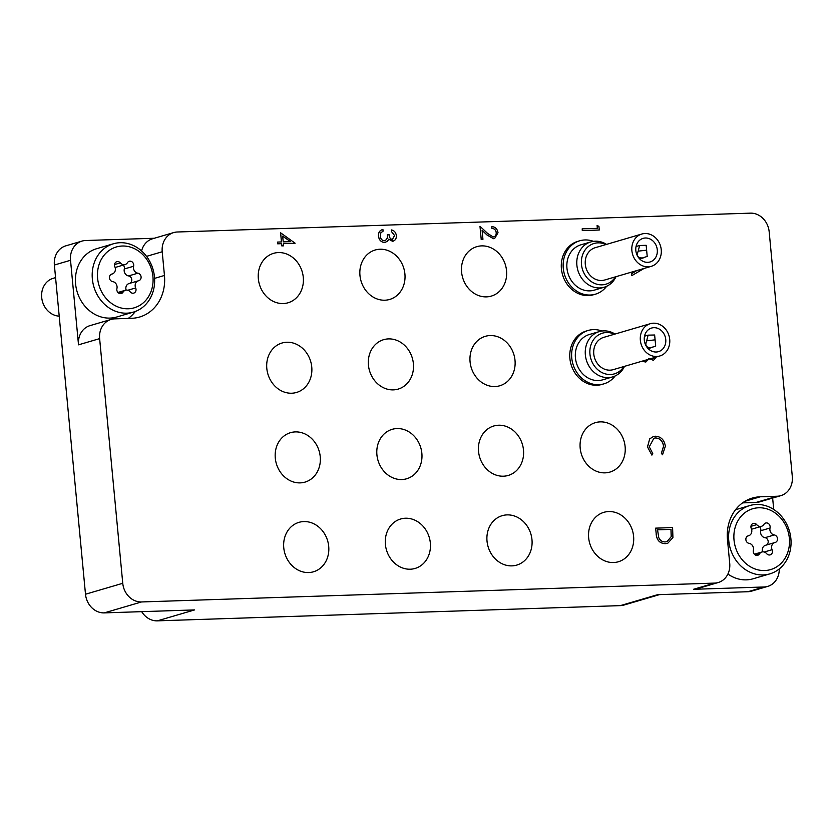 <?xml version="1.0" encoding="UTF-8"?>
<svg xmlns="http://www.w3.org/2000/svg" width="834" height="834" viewBox="0 0 834 834"><rect width="100%" height="100%" fill="white"/><g stroke="black" fill="none" stroke-linecap="round" stroke-linejoin="round"><path stroke-width="1.25" d="M283.216 303.555A25.76 22.309 73.6 0 0 288.064 302.773A25.76 22.309 73.6 0 0 302.878 274.532A25.76 22.309 73.6 0 0 278.4 252.566A25.76 22.309 73.6 0 0 273.552 253.348A25.76 22.309 73.6 0 0 258.738 281.59A25.76 22.309 73.6 0 0 283.216 303.555M384.849 300.209A25.76 22.309 73.6 0 0 389.687 299.437A25.76 22.309 73.6 0 0 404.511 271.186A25.76 22.309 73.6 0 0 380.023 249.23A25.76 22.309 73.6 0 0 375.185 250.002A25.76 22.309 73.6 0 0 360.361 278.254A25.76 22.309 73.6 0 0 384.849 300.209M486.472 296.873A25.76 22.309 73.6 0 0 491.32 296.091A25.76 22.309 73.6 0 0 506.134 267.85A25.76 22.309 73.6 0 0 481.656 245.884A25.76 22.309 73.6 0 0 476.808 246.666A25.76 22.309 73.6 0 0 461.994 274.907A25.76 22.309 73.6 0 0 486.472 296.873M291.692 393.221A25.76 22.309 73.6 0 0 296.539 392.449A25.76 22.309 73.6 0 0 311.353 364.197A25.76 22.309 73.6 0 0 286.875 342.242A25.76 22.309 73.6 0 0 282.028 343.014A25.76 22.309 73.6 0 0 267.214 371.266A25.76 22.309 73.6 0 0 291.692 393.221M393.325 389.874A25.76 22.309 73.6 0 0 398.162 389.103A25.76 22.309 73.6 0 0 412.986 360.851A25.76 22.309 73.6 0 0 388.498 338.896A25.76 22.309 73.6 0 0 383.661 339.667A25.76 22.309 73.6 0 0 368.837 367.919A25.76 22.309 73.6 0 0 393.325 389.874M494.948 386.538A25.76 22.309 73.6 0 0 499.795 385.767A25.76 22.309 73.6 0 0 514.609 357.515A25.76 22.309 73.6 0 0 490.131 335.549A25.76 22.309 73.6 0 0 485.284 336.331A25.76 22.309 73.6 0 0 470.47 364.573A25.76 22.309 73.6 0 0 494.948 386.538M300.167 482.886A25.76 22.309 73.6 0 0 305.015 482.115A25.76 22.309 73.6 0 0 319.829 453.863A25.76 22.309 73.6 0 0 295.351 431.908A25.76 22.309 73.6 0 0 290.503 432.679A25.76 22.309 73.6 0 0 275.689 460.931A25.76 22.309 73.6 0 0 300.167 482.886M401.8 479.55A25.76 22.309 73.6 0 0 406.638 478.768A25.76 22.309 73.6 0 0 421.462 450.527A25.76 22.309 73.6 0 0 396.984 428.561A25.76 22.309 73.6 0 0 392.136 429.343A25.76 22.309 73.6 0 0 377.312 457.585A25.76 22.309 73.6 0 0 401.8 479.55M503.423 476.204A25.76 22.309 73.6 0 0 508.271 475.432A25.76 22.309 73.6 0 0 523.085 447.18A25.76 22.309 73.6 0 0 498.607 425.225A25.76 22.309 73.6 0 0 493.77 425.997A25.76 22.309 73.6 0 0 478.945 454.249A25.76 22.309 73.6 0 0 503.423 476.204M605.057 472.857A25.76 22.309 73.6 0 0 609.904 472.086A25.76 22.309 73.6 0 0 624.718 443.844A25.76 22.309 73.6 0 0 600.24 421.879A25.76 22.309 73.6 0 0 595.393 422.65A25.76 22.309 73.6 0 0 580.579 450.902A25.76 22.309 73.6 0 0 605.057 472.857M308.643 572.551A25.76 22.309 73.6 0 0 313.49 571.78A25.76 22.309 73.6 0 0 328.304 543.528A25.76 22.309 73.6 0 0 303.826 521.573A25.76 22.309 73.6 0 0 298.979 522.345A25.76 22.309 73.6 0 0 284.165 550.596A25.76 22.309 73.6 0 0 308.643 572.551M410.276 569.215A25.76 22.309 73.6 0 0 415.113 568.434A25.76 22.309 73.6 0 0 429.937 540.192A25.76 22.309 73.6 0 0 405.46 518.227A25.76 22.309 73.6 0 0 400.612 519.009A25.76 22.309 73.6 0 0 385.798 547.25A25.76 22.309 73.6 0 0 410.276 569.215M511.909 565.869A25.76 22.309 73.6 0 0 516.746 565.098A25.76 22.309 73.6 0 0 531.571 536.846A25.76 22.309 73.6 0 0 507.082 514.891A25.76 22.309 73.6 0 0 502.245 515.662A25.76 22.309 73.6 0 0 487.421 543.914A25.76 22.309 73.6 0 0 511.909 565.869M613.532 562.533A25.76 22.309 73.6 0 0 618.38 561.751A25.76 22.309 73.6 0 0 633.194 533.51A25.76 22.309 73.6 0 0 608.716 511.544A25.76 22.309 73.6 0 0 603.868 512.326A25.76 22.309 73.6 0 0 589.054 540.568A25.76 22.309 73.6 0 0 613.532 562.533M767.707 586.396L751.559 591.139A19.411 16.816 -106.4 0 1 747.91 591.723L764.059 586.98A19.411 16.816 73.6 0 0 767.707 586.396A19.411 16.816 73.6 0 0 779.269 568.903M659.444 594.632L623.968 605.046A19.411 16.816 -106.4 0 1 620.308 605.63L657.567 594.694L747.91 591.723M773.723 509.459L772.638 498.065M141.592 250.971A19.411 16.816 -106.4 0 1 152.57 238.774L173.691 232.582A19.411 16.816 73.6 0 1 177.34 231.998L750.423 213.15A19.411 16.816 73.6 0 1 769.177 231.81L792.3 476.475A19.411 16.816 73.6 0 1 780.832 495.657A19.411 16.816 73.6 0 1 777.173 496.24L760.243 496.803A42.065 36.435 73.6 0 0 752.331 498.065A42.065 36.435 73.6 0 0 727.477 539.64L729.719 563.336A19.411 16.816 73.6 0 1 718.241 582.518L697.13 588.721A19.411 16.816 -106.4 0 1 693.481 589.304L764.059 586.98M154.571 278.368L164.454 275.46A42.065 36.435 73.6 0 1 139.601 317.035A42.065 36.435 73.6 0 1 131.689 318.296L114.748 318.859A19.411 16.816 73.6 0 0 111.099 319.443A19.411 16.816 73.6 0 0 99.632 338.625L122.754 583.289A19.411 16.816 73.6 0 0 141.509 601.95L104.25 612.886L194.593 609.915L157.334 620.85A19.411 16.816 -106.4 0 1 141.707 611.656M104.25 612.886A19.411 16.816 -106.4 0 1 85.495 594.225L122.754 583.289M154.353 238.253L85.652 240.515A19.411 16.816 73.6 0 0 81.993 241.099A19.411 16.816 73.6 0 0 70.525 260.281L54.377 265.024L85.495 594.225M54.377 265.024A19.411 16.816 -106.4 0 1 65.855 245.832L81.993 241.099M70.525 260.281L78.521 344.828A19.411 16.816 -106.4 0 1 89.989 325.635L111.099 319.443M173.691 232.582A19.411 16.816 73.6 0 0 162.213 251.764L146.534 256.361M164.454 275.46L162.213 251.764M693.481 589.304L714.592 583.102L141.509 601.95M714.592 583.102A19.411 16.816 73.6 0 0 718.241 582.518M620.308 605.63L157.334 620.85M780.832 495.657L759.711 501.859A19.411 16.816 -106.4 0 1 756.063 502.443L742.552 502.881M128.269 318.411A42.065 36.435 73.6 0 0 135.379 311.447M597.092 225.388L598.937 226.462L599.271 230.017L582.33 230.57L582.174 228.85L597.373 228.349L597.092 225.388L597.311 228.349M582.174 228.85L582.33 230.57M599.271 230.017L582.268 230.591M493.53 238.68L487.087 234.99L482.104 230.33L482.949 239.275L481.218 239.337L479.977 226.275L487.692 233.499L493.228 236.96C495.344 236.585 496.355 235.157 496.272 232.676L496.209 232.696C495.761 229.996 494.312 228.558 491.872 228.37L491.779 226.629C495.25 226.838 497.325 228.86 498.013 232.707L494.656 238.503L493.467 238.701L487.025 235.011L482.115 230.413M496.272 232.676C495.823 229.986 494.374 228.537 491.935 228.36L491.872 228.37M493.165 236.981C495.281 236.606 496.293 235.178 496.209 232.696M493.228 236.96L493.957 236.846M479.977 226.275L481.218 239.337M482.949 239.275L481.155 239.348M494.656 238.503L493.467 238.701M491.935 228.36L491.779 226.629M393.262 241.141L388.769 239.129L387.518 241.266L384.62 242.506C381.128 242.152 379.095 239.994 378.521 236.043C378.355 232.436 379.824 230.247 382.91 229.465L383.077 231.195L380.877 232.78L380.262 236.012C380.554 238.816 381.899 240.411 384.307 240.786C386.809 239.994 387.82 237.982 387.33 234.761L389.071 234.698C389.176 237.283 390.26 238.899 392.303 239.535L394.597 235.584L391.553 231.675L391.448 229.934C394.221 230.559 395.848 232.415 396.338 235.501C396.494 238.774 395.201 240.692 392.46 241.266L388.707 239.149M394.597 235.584L391.553 231.675M392.241 239.556L394.534 235.605M387.33 234.761L387.268 234.781C387.758 238.003 386.747 240.015 384.245 240.807M384.307 240.786L384.964 240.682M378.521 236.043L378.459 236.064C378.292 232.457 379.762 230.267 382.848 229.486M384.62 242.506L384.557 242.527C381.065 242.173 379.032 240.015 378.459 236.064M385.725 242.329L384.557 242.527M393.231 241.151L392.397 241.276M391.615 231.654L391.448 229.934M280.631 232.832L295.121 243.226L283.393 243.611L283.602 245.832L281.861 245.884L281.652 243.674L277.743 243.799L277.586 242.079L281.496 241.943L280.631 232.832L281.423 241.943M282.684 236.158L283.226 241.891L290.586 241.651L282.684 236.158M295.121 243.226L283.393 243.632M283.602 245.832L281.798 245.905L281.59 243.684L277.68 243.82L277.586 242.079M290.503 241.651L282.695 236.23M644.129 268.423L631.786 275.647L631.609 273.771L636.759 270.591M631.786 275.647L631.546 273.792L636.696 270.602M656.222 534.104L655.66 528.141L672.6 527.588L672.923 537.586L667.742 543.278L665.407 543.643C659.913 543.455 656.858 540.276 656.222 534.104L655.66 528.141M657.557 529.809L658.714 537.492C660.101 540.547 662.269 542.017 665.24 541.912L667.054 541.631L671.234 536.637L671.026 529.371L657.557 529.809M667.68 543.299L665.344 543.653C659.85 543.476 656.796 540.296 656.16 534.114M667.023 541.641L671.172 536.658L670.963 529.392L657.557 529.83M665.344 446.273L662.53 454.791L661.372 453.321L663.53 446.242C662.728 441.103 660.069 438.34 655.545 437.975L653.898 438.225L649.279 446.816L652.751 453.581L651.886 455.124L647.476 446.899L649.686 438.882L653.262 436.599L655.566 436.224C661.112 436.651 664.375 439.998 665.344 446.273M651.886 455.124L647.538 446.878L649.686 438.882M649.749 438.861L653.324 436.578M662.592 454.77L661.435 453.3L663.593 446.221C662.79 441.082 660.132 438.33 655.607 437.954L655.545 437.975M655.607 437.954L653.929 438.215M648.518 359.287L645.818 362.039L641.878 361.237M656.202 357.035L653.512 360.319L648.769 358.359M651.239 358.495L652.959 358.651L654.169 357.63M644.494 360.476L645.943 360.048M652.928 358.662L654.106 357.65M653.449 360.34L648.716 358.38M645.818 362.039L641.815 361.258M645.224 360.382L645.881 360.069M97.609 278.306A31.713 27.459 73.6 0 0 128.238 308.778A31.713 27.459 73.6 0 0 152.935 276.492A31.713 27.459 73.6 0 0 122.306 246.02A31.713 27.459 73.6 0 0 97.609 278.306M154.467 276.919A35.591 30.827 -106.4 0 1 133.43 312.104A35.591 30.827 -106.4 0 1 92.355 278.963A35.591 30.827 -106.4 0 1 113.382 243.789A35.591 30.827 -106.4 0 1 154.467 276.919M55.565 277.618L53.167 278.327A19.411 16.816 73.6 0 0 41.7 297.509A19.411 16.816 73.6 0 0 59.214 316.159M114.529 265.493A3.868 3.346 73.6 0 0 114.883 266.859A5.306 4.597 -106.4 0 1 112.225 273.979A5.306 4.597 -106.4 0 1 111.954 274.042A3.868 3.346 73.6 0 0 111.746 274.094A3.868 3.346 73.6 0 0 109.462 277.92A3.868 3.346 73.6 0 0 112.663 281.6A5.306 4.597 -106.4 0 1 116.927 288.554A3.868 3.346 73.6 0 0 116.833 289.93A3.868 3.346 73.6 0 0 121.295 293.526A3.868 3.346 73.6 0 0 123.057 292.14A5.306 4.597 -106.4 0 1 125.475 290.242A5.306 4.597 -106.4 0 1 130.25 291.91A3.868 3.346 73.6 0 0 133.732 293.12A3.868 3.346 73.6 0 0 135.661 287.938A5.306 4.597 -106.4 0 1 135.181 286.072A5.306 4.597 -106.4 0 1 138.319 280.818A5.306 4.597 -106.4 0 1 138.59 280.756A3.868 3.346 73.6 0 0 138.798 280.704A3.868 3.346 73.6 0 0 141.071 276.763A3.868 3.346 73.6 0 0 137.881 273.198A5.306 4.597 -106.4 0 1 133.482 268.131A5.306 4.597 -106.4 0 1 133.617 266.244A3.868 3.346 73.6 0 0 132.648 262.397A3.868 3.346 73.6 0 0 129.249 261.271A3.868 3.346 73.6 0 0 127.487 262.658A5.306 4.597 -106.4 0 1 125.069 264.555A5.306 4.597 -106.4 0 1 120.294 262.887A3.868 3.346 73.6 0 0 116.812 261.678A3.868 3.346 73.6 0 0 114.529 265.493M126.132 290.107A5.306 4.597 -106.4 0 1 125.861 288.804A5.306 4.597 -106.4 0 1 128.999 283.56A5.306 4.597 -106.4 0 1 129.28 283.487M129.781 283.331A3.868 3.346 73.6 0 0 131.73 279.307A3.868 3.346 73.6 0 0 128.561 275.929A5.306 4.597 -106.4 0 1 124.172 270.873A5.306 4.597 -106.4 0 1 124.297 268.975A3.868 3.346 73.6 0 0 123.296 265.076M113.382 243.789L96.619 248.709A35.591 30.827 73.6 0 0 75.592 283.883A35.591 30.827 73.6 0 0 116.666 317.024L133.43 312.104M125.069 264.555L115.759 267.297A5.306 4.597 -106.4 0 1 115.092 267.422M734.024 540.067A31.713 27.459 73.6 0 0 764.653 570.539A31.713 27.459 73.6 0 0 789.36 538.253A31.713 27.459 73.6 0 0 758.721 507.781A31.713 27.459 73.6 0 0 734.024 540.067M790.882 538.681A35.591 30.827 -106.4 0 1 769.855 573.865A35.591 30.827 -106.4 0 1 728.77 540.724A35.591 30.827 -106.4 0 1 749.808 505.55A35.591 30.827 -106.4 0 1 790.882 538.681M750.944 527.255A3.868 3.346 73.6 0 0 751.298 528.62A5.306 4.597 -106.4 0 1 748.651 535.741A5.306 4.597 -106.4 0 1 748.369 535.803A3.868 3.346 73.6 0 0 748.171 535.855A3.868 3.346 73.6 0 0 745.877 539.681A3.868 3.346 73.6 0 0 749.088 543.361A5.306 4.597 -106.4 0 1 753.352 550.315A3.868 3.346 73.6 0 0 753.258 551.691A3.868 3.346 73.6 0 0 757.72 555.288A3.868 3.346 73.6 0 0 759.472 553.901A5.306 4.597 -106.4 0 1 761.89 552.004A5.306 4.597 -106.4 0 1 766.675 553.672A3.868 3.346 73.6 0 0 770.157 554.881A3.868 3.346 73.6 0 0 772.086 549.7A5.306 4.597 -106.4 0 1 771.596 547.823A5.306 4.597 -106.4 0 1 774.734 542.58A5.306 4.597 -106.4 0 1 775.015 542.517A3.868 3.346 73.6 0 0 775.213 542.465A3.868 3.346 73.6 0 0 777.486 538.524A3.868 3.346 73.6 0 0 774.296 534.959A5.306 4.597 -106.4 0 1 769.907 529.892A5.306 4.597 -106.4 0 1 770.032 528.005A3.868 3.346 73.6 0 0 769.073 524.148A3.868 3.346 73.6 0 0 765.664 523.033A3.868 3.346 73.6 0 0 763.902 524.419A5.306 4.597 -106.4 0 1 761.494 526.317A5.306 4.597 -106.4 0 1 756.709 524.649A3.868 3.346 73.6 0 0 753.227 523.439A3.868 3.346 73.6 0 0 750.944 527.255M762.557 551.868A5.306 4.597 -106.4 0 1 762.286 550.565A5.306 4.597 -106.4 0 1 765.424 545.321A5.306 4.597 -106.4 0 1 765.695 545.248M766.206 545.092A3.868 3.346 73.6 0 0 768.145 541.068A3.868 3.346 73.6 0 0 764.986 537.69A5.306 4.597 -106.4 0 1 760.587 532.624A5.306 4.597 -106.4 0 1 760.723 530.737A3.868 3.346 73.6 0 0 759.711 526.838M727.905 574.021A35.591 30.827 73.6 0 0 753.081 578.786L769.855 573.865M761.494 526.317L752.174 529.048A5.306 4.597 -106.4 0 1 751.517 529.183M606.641 286.302A27.824 24.103 -106.4 0 1 595.393 294.193A27.824 24.103 -106.4 0 1 590.159 295.027A27.824 24.103 -106.4 0 1 563.711 271.311A27.824 24.103 -106.4 0 1 579.724 240.786A27.824 24.103 -106.4 0 1 584.957 239.952A27.824 24.103 -106.4 0 1 593.454 241.349M595.393 294.193L593.537 294.736A27.824 24.103 -106.4 0 1 588.304 295.58A27.824 24.103 -106.4 0 1 561.855 271.853A27.824 24.103 -106.4 0 1 577.858 241.339L579.724 240.786M615.45 276.846A21.204 18.369 -106.4 0 1 601.96 284.832A21.204 18.369 -106.4 0 1 581.475 264.451A21.204 18.369 -106.4 0 1 597.999 242.861A21.204 18.369 -106.4 0 1 605.964 244.55M616.013 276.679A23.623 20.454 -106.4 0 1 604.15 287.24A23.623 20.454 -106.4 0 1 599.709 287.949A23.623 20.454 -106.4 0 1 577.253 267.808A23.623 20.454 -106.4 0 1 590.847 241.912A23.623 20.454 -106.4 0 1 595.288 241.193A23.623 20.454 -106.4 0 1 606.537 244.383M604.15 287.24L594.215 290.159A23.623 20.454 -106.4 0 1 589.774 290.868A23.623 20.454 -106.4 0 1 567.318 270.727A23.623 20.454 -106.4 0 1 580.912 244.821L590.847 241.912M647.705 262.345A12.302 10.654 -106.4 0 1 636.019 251.858A12.302 10.654 -106.4 0 1 643.087 238.378A12.302 10.654 -106.4 0 1 645.401 238.003A12.302 10.654 -106.4 0 1 657.088 248.49A12.302 10.654 -106.4 0 1 650.02 261.98A12.302 10.654 -106.4 0 1 647.705 262.345M644.984 233.52A16.826 14.574 -106.4 0 1 660.976 247.865A16.826 14.574 -106.4 0 1 651.291 266.327A16.826 14.574 -106.4 0 1 648.133 266.828A16.826 14.574 -106.4 0 1 632.141 252.483A16.826 14.574 -106.4 0 1 641.815 234.031A16.826 14.574 -106.4 0 1 644.984 233.52M651.291 266.327L604.723 279.995A16.826 14.574 -106.4 0 1 601.554 280.495A16.826 14.574 -106.4 0 1 585.562 266.15A16.826 14.574 -106.4 0 1 595.236 247.698L641.815 234.031M642.503 257.946L647.215 256.424L646.162 245.321L639.605 245.477L638.219 251.149C636.311 255.777 637.739 258.04 642.503 257.946M646.162 245.321L647.215 256.424M638.219 251.149L646.558 250.179M623.926 366.512A21.204 18.369 -106.4 0 1 610.436 374.497A21.204 18.369 -106.4 0 1 589.951 354.116A21.204 18.369 -106.4 0 1 606.474 332.526A21.204 18.369 -106.4 0 1 614.439 334.215M624.489 366.345A23.623 20.454 -106.4 0 1 612.625 376.905A23.623 20.454 -106.4 0 1 608.184 377.614A23.623 20.454 -106.4 0 1 585.729 357.484A23.623 20.454 -106.4 0 1 599.323 331.578A23.623 20.454 -106.4 0 1 603.764 330.869A23.623 20.454 -106.4 0 1 615.012 334.048M612.625 376.905L602.69 379.824A23.623 20.454 -106.4 0 1 598.249 380.533A23.623 20.454 -106.4 0 1 575.794 360.392A23.623 20.454 -106.4 0 1 589.388 334.486L599.323 331.578M656.181 352.011A12.302 10.654 -106.4 0 1 644.494 341.533A12.302 10.654 -106.4 0 1 651.573 328.043A12.302 10.654 -106.4 0 1 653.877 327.679A12.302 10.654 -106.4 0 1 665.563 338.156A12.302 10.654 -106.4 0 1 658.495 351.646A12.302 10.654 -106.4 0 1 656.181 352.011M653.46 323.196A16.826 14.574 -106.4 0 1 669.452 337.541A16.826 14.574 -106.4 0 1 659.767 355.993A16.826 14.574 -106.4 0 1 656.608 356.493A16.826 14.574 -106.4 0 1 640.616 342.148A16.826 14.574 -106.4 0 1 650.291 323.696A16.826 14.574 -106.4 0 1 653.46 323.196M659.767 355.993L613.199 369.66A16.826 14.574 -106.4 0 1 610.029 370.16A16.826 14.574 -106.4 0 1 594.037 355.816A16.826 14.574 -106.4 0 1 603.722 337.363L650.291 323.696M650.979 347.611L655.691 346.089L654.638 334.997L648.081 335.143L646.694 340.814C644.786 345.443 646.214 347.705 650.979 347.611M654.638 334.997L655.691 346.089M646.694 340.814L655.034 339.845M615.117 375.967A27.824 24.103 -106.4 0 1 603.868 383.859A27.824 24.103 -106.4 0 1 598.635 384.693A27.824 24.103 -106.4 0 1 572.187 360.976A27.824 24.103 -106.4 0 1 588.199 330.452A27.824 24.103 -106.4 0 1 593.433 329.618A27.824 24.103 -106.4 0 1 601.929 331.015M603.868 383.859L602.012 384.411A27.824 24.103 -106.4 0 1 596.779 385.245A27.824 24.103 -106.4 0 1 570.331 361.518A27.824 24.103 -106.4 0 1 586.333 331.004L588.199 330.452M99.632 338.625L78.521 344.828M744.991 501.276L760.243 496.803M756.063 502.443L777.173 496.24M119.064 293.318L123.057 292.14M124.297 268.975L133.617 266.244M128.561 275.929L137.881 273.198M127.79 290.253L135.661 287.938M114.539 264.576L120.294 262.887M755.489 555.079L759.472 553.901M760.723 530.737L770.032 528.005M764.986 537.69L774.296 534.959M764.215 552.014L772.086 549.7M750.954 526.337L756.709 524.649M128.999 283.56L138.319 280.818M117.938 292.453L125.475 290.242M111.443 274.209L112.225 273.979M765.424 545.321L774.734 542.58M749.808 505.55L735.525 509.741M754.353 554.214L761.89 552.004M747.858 535.97L748.651 535.741M644.421 257.55L639.688 258.936M639.605 245.477L636.04 246.52M652.897 347.215L648.164 348.602M648.081 335.143L644.515 336.185"/></g></svg>
